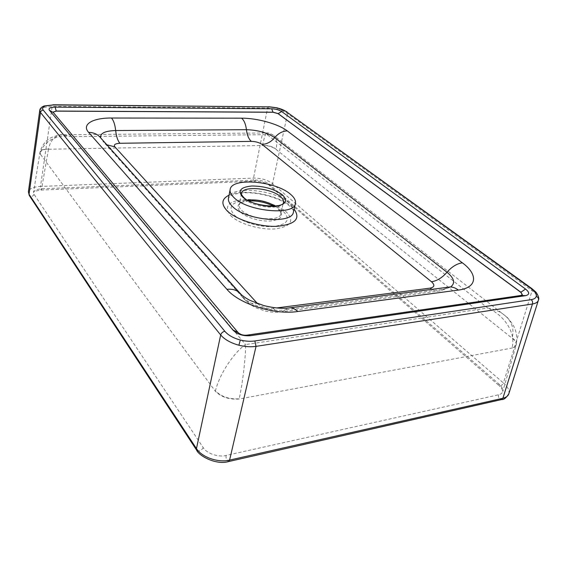 <?xml version="1.0" encoding="UTF-8"?>
<svg xmlns="http://www.w3.org/2000/svg" width="567" height="567" viewBox="0 0 567 567"><rect width="100%" height="100%" fill="white"/><g stroke="black" fill="none" stroke-linecap="round" stroke-linejoin="round"><path stroke-width="0.43" stroke-dasharray="2.83 2.13" d="M39.761 110.331L42.865 107.574L52.185 106.334L267.596 108.077L277.05 109.289C281.572 110.402 285.073 111.827 287.547 113.584L532.108 290.68C536.772 294.096 538.884 297.221 538.444 300.049M499.017 384.072L499.13 385.673C501.781 388.26 502.986 390.231 502.731 391.591C502.192 393.193 500.803 394.256 498.556 394.781L226.091 455.45C218.309 457.463 206.679 453.565 203.085 447.427L33.97 194.212L33.517 192.475C34.275 190.292 37.075 189.066 41.908 188.79L255.526 180.093C260.933 180.178 265.377 181.461 268.871 183.942L499.017 384.072C502.001 386.921 503.241 389.423 502.738 391.591L516.19 344.899C516.672 342.801 515.297 340.561 512.065 338.18L276.122 149.475C272.607 146.733 268.049 145.407 262.457 145.499L48.479 149.22C43.446 149.206 40.611 150.262 39.966 152.403L40.427 154.259L215.332 391.223C221.279 397.141 229.224 399.742 239.154 399.019L511.923 348.053C514.34 347.443 515.764 346.394 516.19 344.899L516.275 344.616C515.828 346.153 514.397 347.245 511.966 347.89C516.452 332.765 503.808 314.848 487.705 308.016C494.771 309.171 500.704 311.836 505.502 316.01L505.502 316.01C512.093 321.978 514.312 329.271 512.157 337.875C515.346 340.214 516.714 342.461 516.275 344.616C517.529 337.571 516.494 331.093 513.178 325.189C509.535 319.845 506.983 316.79 505.502 316.01L274.081 135.74C276.505 138.228 277.199 142.728 276.172 149.241L276.122 149.475M33.97 194.212C33.333 196.295 31.802 196.77 29.392 195.629M48.479 149.22L41.37 190.058C40.611 189.279 40.314 188.081 40.477 186.451C33.453 186.791 29.427 188.563 28.4 191.759L28.4 191.759M203.085 447.427C203.489 448.851 198.223 452.516 196.735 450.297M268.871 183.942L269.233 185.331L499.13 385.673C501.115 385.893 502.539 384.986 503.404 382.952L272.564 183.616C267.468 179.902 261.125 178.059 253.513 178.081L40.477 186.451L52.185 106.334L52.937 104.775M508.797 393.824L508.819 393.767C509.613 390.401 507.805 386.8 503.404 382.952L532.108 290.68L531.74 288.511M255.526 180.093L254.661 181.22C258.028 180.753 266.83 182.935 269.233 185.331L269.233 185.331C271.026 185.82 272.139 185.246 272.564 183.616L287.547 113.584L286.867 111.742M53.178 112.11L237.934 332.517C240.11 334.658 243.009 335.593 246.638 335.317L520.797 295.584L522.306 294.677M40.427 154.259L40.009 152.112C40.696 150.014 43.524 149.001 48.5 149.078C50.328 140.226 54.921 135.449 62.285 134.762L266.497 132.954C265.547 133.5 264.208 137.639 262.478 145.372C268.092 145.223 272.656 146.513 276.172 149.241M266.497 132.954L267.248 134.67C270.069 133.684 272.344 134.039 274.081 135.74L274.081 135.74C270.551 133.436 268.021 132.508 266.497 132.954M268.751 106.724L267.596 108.077L253.513 178.081C253.201 179.505 253.577 180.554 254.661 181.22L41.37 190.058C36.111 190.746 33.496 191.547 33.517 192.468L40.009 152.112C41.923 145.343 45.615 140.524 51.101 137.661C57.147 135.343 60.875 134.379 62.285 134.762L71.74 136.633L267.248 134.67L487.705 308.016L245.539 344.594C245.809 355.318 243.158 380.528 239.203 398.814C229.295 399.416 221.364 396.758 215.425 390.854C219.89 372.845 234.759 351.767 245.539 344.594L71.74 136.633C57.706 133.968 42.624 140.963 40.47 153.983M215.332 391.223L215.425 390.854M283.55 211.633C290.843 219.521 287.483 224.489 273.471 226.531C260.047 227.594 241.117 221.91 234.022 214.765C227.707 206.749 231.577 201.98 245.617 200.456C258.58 199.726 275.973 204.815 283.55 211.633M230.691 215.623C238.629 223.689 260.019 230.124 275.158 228.898C290.914 226.552 294.656 220.946 286.392 212.072C277.837 204.418 258.382 198.733 243.838 199.541C228.047 201.228 223.667 206.586 230.691 215.623M248.977 200.902C242.754 201.597 239.494 202.951 239.196 204.956L241.528 193.425C241.223 195.055 242.052 196.806 244.008 198.67C252.698 207.678 282.805 210.414 283.422 202.405L280.821 213.879C280.155 222.08 250.224 219.472 241.634 210.314C239.692 208.415 238.884 206.636 239.196 204.956C239.848 202.447 242.612 200.824 247.474 200.094M275.264 206.048L278.028 208.103C280.254 210.13 281.182 212.051 280.821 213.879C281.601 213.809 280.757 212.292 278.291 209.329L278.659 209.592C284.237 215.687 281.593 219.493 270.728 221.002C260.366 221.775 245.837 217.437 240.288 211.952C234.972 205.07 238.842 201.363 251.904 200.846M277.05 109.289L277.228 107.836M229.047 195.168C243.045 188.166 278.844 194.878 291.814 206.849L294.089 209.11M288.887 202.915C274.463 189.243 229.897 185.388 228.473 198.096L230.819 195.7C234.228 193.701 243.739 192.227 251.068 192.908C265.569 193.794 282.26 199.669 289.539 206.019C294.797 211.172 293.217 211.852 293.415 212.015C293.997 209.131 292.487 206.097 288.887 202.915M226.091 455.45C225.737 458.065 226.545 460.106 228.522 461.566M498.556 394.781C497.996 396.985 498.974 398.587 501.476 399.586M257.56 303.636C261.692 307.215 266.894 308.802 273.181 308.391L276.646 307.945M273.181 308.391C276.009 311.382 278.921 312.523 281.905 311.8L285.187 309.922L443.961 289.085L450.581 286.987M100.763 137.965L242.385 296.477C249.962 305.415 270.898 312.048 285.187 309.922L288.539 308.009L290.375 307.768M239.614 292.792L243.477 298.285C246.581 302.282 251.11 304.004 257.057 303.451M431.848 289.347C434.584 290.999 437.348 291.502 440.148 290.871L447.859 287.263L450.056 287.292L440.148 290.871L281.905 311.8C276.434 312.587 270.906 312.339 265.342 311.049L256.277 307.924C255.398 307.626 249.147 304.408 243.477 298.285L102.96 141.318L106.887 144.819M101.918 139.716L100.862 138.1L101.918 139.716"/><path stroke-width="0.85" d="M538.381 300.297L538.487 299.9L538.381 300.297C537.75 302.19 535.78 303.423 532.456 303.99L256.043 346.366C250.678 347.117 244.958 346.735 238.898 345.218C230.719 342.978 224.645 339.562 220.676 334.962C221.343 332.985 222.725 331.759 224.823 331.284C228.203 335.203 233.363 338.116 240.302 340.009C245.44 341.291 250.295 341.61 254.859 340.965L531.159 299.645C534.114 299.17 535.815 298.079 536.262 296.371C536.651 293.982 534.865 291.325 530.903 288.39L286.108 111.536C284.003 110.076 281.019 108.871 277.157 107.921L269.105 106.865L53.185 104.938L45.247 106.008C42.653 107.05 41.993 108.425 43.269 110.126L224.823 331.284M233.866 197.479C247.162 211.562 294.549 215.935 295.4 203.503C295.974 200.661 294.443 197.677 290.807 194.531C276.264 181.029 231.534 177.032 230.152 189.52C229.699 191.986 230.932 194.644 233.866 197.479M29.392 195.629L29.037 194.24L196.458 448.61C201.994 457.385 218.451 462.97 229.585 460.106L502.886 398.261C506.154 397.453 508.131 395.957 508.819 393.767L538.359 300.368M196.735 450.297L29.264 195.438L28.4 191.759L29.037 194.24L40.491 112.493L39.761 110.331M228.522 461.566L228.714 461.524C216.502 465.365 198.96 456.052 196.593 450.092L196.458 448.61L220.676 334.962L40.491 112.493C40.81 111.047 41.738 110.253 43.269 110.126M49.364 110.204C48.287 108.304 50.215 107.283 55.141 107.135L271.65 108.786C275.697 108.977 279.035 109.892 281.679 111.543L525.552 289.057C529.677 292.43 529.698 294.627 525.623 295.641L250.479 335.685C243.179 336.238 237.332 334.36 232.938 330.044L49.364 110.204L53.383 112.585L237.963 332.397C240.139 334.537 243.037 335.466 246.666 335.196L520.839 295.485L522.327 294.627L520.832 292.189L278.078 113.57L273.067 112.188L56.246 111.04L53.178 112.068L53.383 112.585M522.306 294.677L520.797 292.296L278.064 113.648L273.053 112.266L56.239 111.132L53.178 112.11M243.732 197.422C252.131 206.792 284.521 208.5 283.422 202.405C283.776 200.619 282.827 198.726 280.58 196.735C271.38 187.968 242.357 185.381 241.528 193.425C241.053 193.879 241.733 195.168 243.576 197.273M282.543 194.963C288.405 201.122 285.697 204.914 274.421 206.353C263.655 207.054 248.502 202.568 242.69 197.025C237.474 190.788 240.507 187.117 251.805 186.004C264.229 186.068 274.478 189.052 282.543 194.963M42.865 107.574L43.872 106.064L45.247 106.008M53.185 104.938L44.148 105.958M238.898 345.218L240.302 340.009M286.867 111.742L277.157 107.921M286.108 111.536L531.74 288.511M538.487 299.9C538.728 298.285 537.984 297.108 536.262 296.371M501.476 399.586L502.886 398.261L532.456 303.99C532.888 302.246 532.463 300.793 531.159 299.645M294.089 209.11C300.928 218.812 295.131 224.553 276.696 226.332C259.154 227.027 235.858 219.642 227.069 210.747C220.932 204.085 221.591 198.889 229.047 195.168M230.152 189.52L228.473 198.096C228.012 200.612 229.231 203.305 232.144 206.175C245.32 220.435 292.501 224.66 293.415 212.015L295.4 203.503M248.977 200.902C257.609 200.619 265.803 202.376 273.563 206.175C266.965 202.88 259.743 201.101 251.904 200.846M247.474 200.094C257.347 199.223 266.61 201.207 275.264 206.048M508.797 393.824C506.267 397.864 503.907 399.763 501.717 399.529L228.714 461.524L229.585 460.106L256.043 346.366L254.859 340.965M111.479 118.028L241.599 118.177C257.106 118.085 278.269 123.932 287.263 130.892L462.339 262.819C478.215 274.35 477.499 287.752 458.349 290.077L297.746 311.517C274.187 315.132 238.955 303.912 226.899 289.298L88.643 132.394C81.308 124.4 92.868 117.823 111.479 118.028C113.606 120.417 115.002 124.591 115.668 130.545C104.718 130.913 99.749 133.387 100.763 137.965M273.053 112.266L271.65 108.786M278.064 113.648L281.679 111.543M520.797 292.296L525.552 289.057M56.239 111.132L55.141 107.135M250.479 335.685L246.666 335.196M520.839 295.485L525.623 295.641M232.938 330.044L237.963 332.397M276.646 307.945L430.14 288.128C434.563 287.164 435.017 285.038 431.501 281.764L262.053 144.401C259.296 142.508 255.731 141.502 251.344 141.374L119.92 143.281C115.144 143.55 113.457 144.741 114.86 146.853L257.56 303.636M430.14 288.128L431.848 289.347M106.887 144.819L114.86 146.853M431.501 281.764C437.044 280.892 442.217 277.717 447.002 272.238L274.712 137.618C267.369 132.721 257.942 130.077 246.432 129.687L115.668 130.545C116.32 136.484 117.738 140.729 119.92 143.281M450.581 286.987C455.535 283.224 454.337 278.312 447.002 272.238C451.828 266.745 456.938 263.605 462.339 262.819M262.053 144.401C266.866 144.167 271.09 141.906 274.712 137.618C278.354 133.323 282.543 131.076 287.263 130.892M241.599 118.177C244.15 120.381 245.759 124.216 246.432 129.687C247.084 135.152 248.722 139.043 251.344 141.374M226.899 289.298C233.299 288.723 238.097 290.51 241.28 294.649C243.98 296.881 246.9 298.809 250.061 300.425L263.79 305.585C273.294 307.945 281.544 308.753 288.539 308.009C291.594 307.243 294.663 308.413 297.746 311.517M88.643 132.394C93.838 132.472 97.914 134.372 100.862 138.1L239.614 292.792M290.375 307.768L447.859 287.263C451.389 286.477 454.89 287.412 458.349 290.077M530.903 288.39L531.931 288.646L535.446 291.707C536.658 292.544 539.685 298.086 538.515 299.794M269.105 106.865L52.937 104.775M43.872 106.064C41.285 107.198 39.917 108.63 39.761 110.352L28.4 191.759M277.228 107.836L268.751 106.724"/></g></svg>
